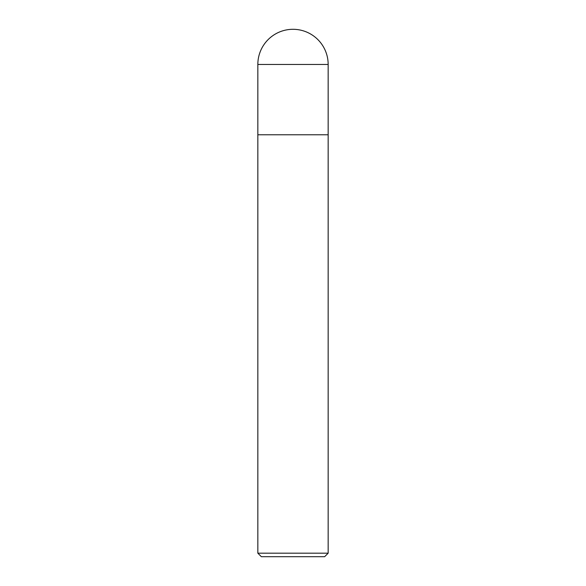 <?xml version="1.0" encoding="UTF-8"?>
<svg xmlns="http://www.w3.org/2000/svg" width="586" height="586" viewBox="0 0 586 586"><rect width="100%" height="100%" fill="white"/><g stroke="black" fill="none" stroke-linecap="round" stroke-linejoin="round"><path stroke-width="0.88" d="M328.16 553.184L324.644 556.7L261.356 556.7L257.84 553.184L328.16 553.184L328.16 134.78L257.84 134.78L328.16 134.78L328.16 64.46A35.16 35.16 0 0 0 293 29.3A35.16 35.16 0 0 0 257.84 64.46L328.16 64.46M257.84 64.46L257.84 553.184"/></g></svg>
